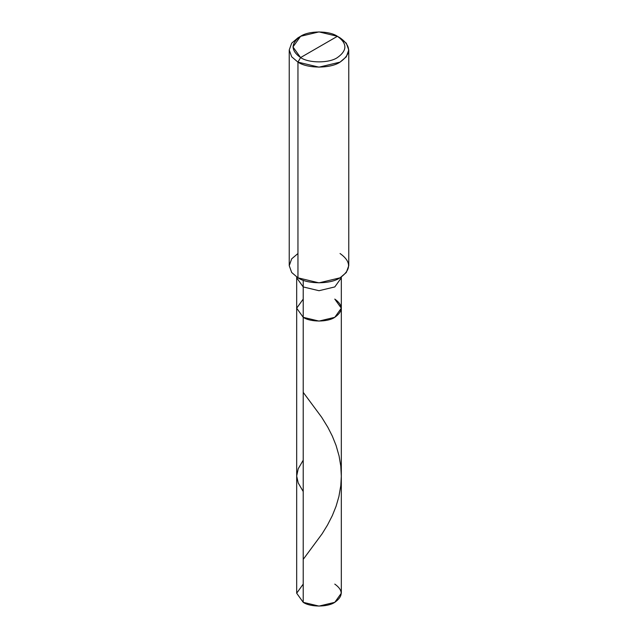 <?xml version="1.0" encoding="UTF-8"?>
<svg xmlns="http://www.w3.org/2000/svg" width="638" height="638" viewBox="0 0 638 638"><rect width="100%" height="100%" fill="white"/><g stroke="black" fill="none" stroke-linecap="round" stroke-linejoin="round"><path stroke-width="0.96" d="M334.783 299.086C343.3 305.163 343.3 311.24 334.783 317.317C327.685 322.23 310.315 322.23 303.217 317.317L303.217 286.933L303.217 317.317L296.678 308.202L303.217 317.317L319 321.089L334.783 317.317L341.322 308.202L341.322 593.212L334.783 602.328L319 606.1L303.217 602.328L303.217 317.317L296.678 308.202L303.217 299.086L296.678 308.202L303.217 317.317L319 321.089L334.783 317.317L341.322 308.202L334.783 299.086C343.3 305.163 343.3 311.24 334.783 317.317C327.685 322.23 310.315 322.23 303.217 317.317L303.217 602.328C310.315 607.24 327.685 607.24 334.783 602.328C343.3 596.251 343.3 590.174 334.783 584.097M303.217 584.097L296.678 593.212L303.217 602.328L296.678 593.212L296.678 277.825L303.217 286.933L319 290.713L334.783 286.933L341.322 277.825L334.783 286.933L319 290.713L303.217 286.933L303.217 280.241L303.217 286.933L296.678 277.825L296.678 277.036M300.586 57.572C290.649 50.482 290.649 43.392 300.586 36.302C308.872 30.568 329.128 30.568 337.414 36.302L300.586 57.572C308.872 63.306 329.128 63.306 337.414 57.572C347.351 50.482 347.351 43.392 337.414 36.302L340.046 37.825C351.402 45.928 351.402 54.023 340.046 62.125C330.572 68.681 307.428 68.681 297.954 62.125L319 67.157L340.046 62.125L346.314 56.798L348.763 49.971L346.314 43.153L337.414 36.302C347.351 43.392 347.351 50.482 337.414 57.572C329.128 63.306 308.872 63.306 300.586 57.572L337.414 36.302L319 31.9L300.586 36.302L292.954 46.941L300.586 57.572L297.954 62.125L300.586 57.572M348.763 49.971L348.763 265.671L346.314 272.498L340.046 277.825L319 282.857L297.954 277.825C307.428 284.381 330.572 284.381 340.046 277.825C351.402 269.722 351.402 261.62 340.046 253.517M297.954 253.517L291.686 258.845L289.237 265.671L291.686 272.498L297.954 277.825L297.954 62.125L297.954 277.825L291.686 272.498L289.237 265.671L289.237 49.971L291.686 56.798L297.954 62.125L291.686 56.798L289.237 49.971L291.686 43.153L297.954 37.825L291.686 43.153L289.237 49.971M303.217 559.366L322.118 533.799L327.485 525.074L332.326 515.608L336.066 506.301L338.906 496.547L340.788 485.646L341.322 476.267L340.78 466.043L339.081 455.971L336.051 445.396L332.31 436.089L327.86 427.324L321.672 417.26L303.217 392.362M303.217 491.547L298.217 482.966L296.678 476.036L298.225 468.747L303.217 460.181M341.322 308.202L341.322 277.036M340.046 37.825L337.414 36.302M297.954 37.825L300.586 36.302"/></g></svg>
